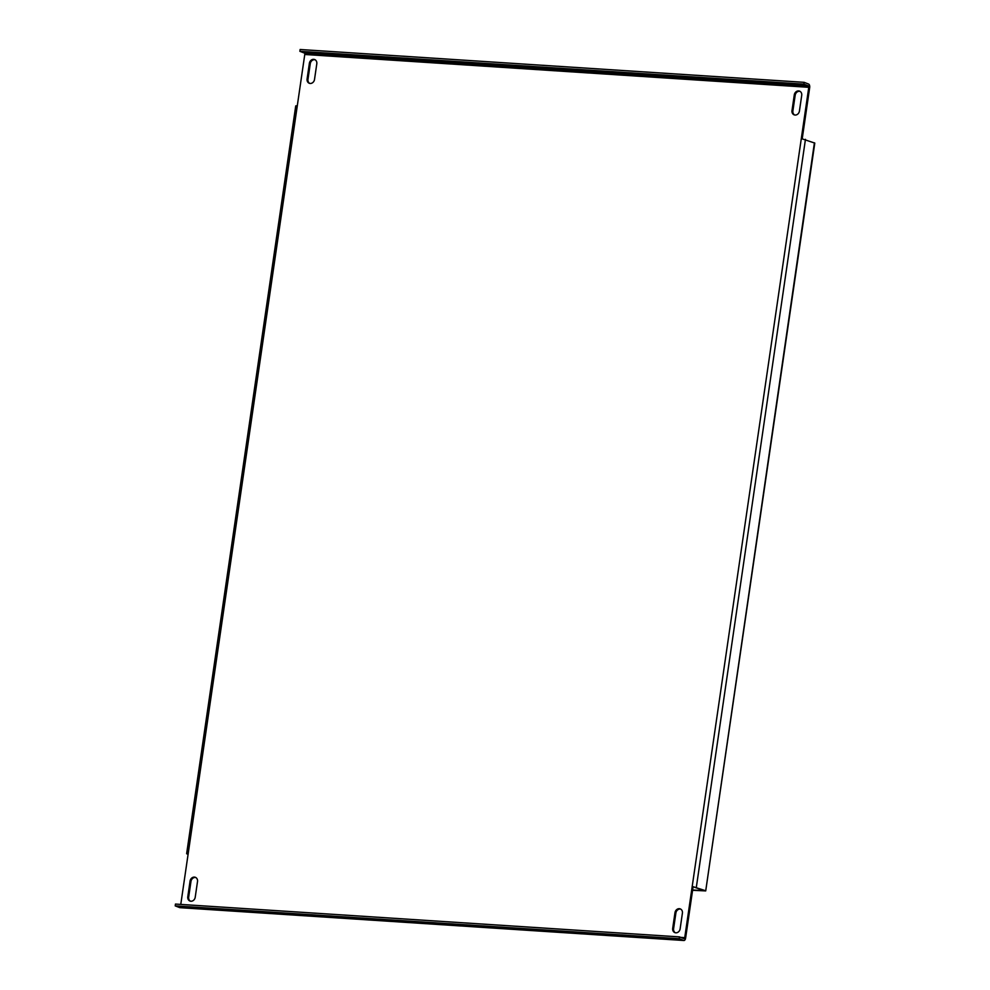 <?xml version="1.0" encoding="UTF-8"?>
<svg xmlns="http://www.w3.org/2000/svg" width="990" height="990" viewBox="0 0 990 990"><rect width="100%" height="100%" fill="white"/><g stroke="black" fill="none" stroke-linecap="round" stroke-linejoin="round"><path stroke-width="1.49" d="M679.313 908.696A4.306 3.675 -68.7 0 0 674.982 912.681L672.693 928.36A4.306 3.675 -68.7 0 0 674.846 932.605A4.306 3.675 -68.7 0 0 680.13 928.843L682.407 913.164A4.306 3.675 -68.7 0 0 680.266 908.907A4.306 3.675 -68.7 0 0 679.313 908.696M675.316 932.753A4.306 3.675 111.3 0 1 673.596 928.707L675.885 913.028A4.306 3.675 111.3 0 1 680.217 909.043A4.306 3.675 111.3 0 1 680.699 909.117M313.706 59.338A4.306 3.675 -68.7 0 0 309.375 63.31L307.086 78.99A4.306 3.675 -68.7 0 0 309.239 83.247A4.306 3.675 -68.7 0 0 314.511 79.485L316.8 63.793A4.306 3.675 -68.7 0 0 314.647 59.548A4.306 3.675 -68.7 0 0 313.706 59.338M309.697 83.395A4.306 3.675 111.3 0 1 307.977 79.349L310.266 63.669A4.306 3.675 111.3 0 1 314.597 59.685A4.306 3.675 111.3 0 1 315.08 59.759M798.621 90.919A4.306 3.675 -68.7 0 0 794.289 94.904L792 110.583A4.306 3.675 -68.7 0 0 794.153 114.84A4.306 3.675 -68.7 0 0 799.425 111.066L801.714 95.386A4.306 3.675 -68.7 0 0 799.561 91.13A4.306 3.675 -68.7 0 0 798.621 90.919M794.611 114.976A4.306 3.675 111.3 0 1 792.891 110.93L795.18 95.25A4.306 3.675 111.3 0 1 799.512 91.266A4.306 3.675 111.3 0 1 799.994 91.34M194.399 877.115A4.306 3.675 -68.7 0 0 190.068 881.088L187.791 896.767A4.306 3.675 -68.7 0 0 189.931 901.024A4.306 3.675 -68.7 0 0 195.216 897.249L197.505 881.57A4.306 3.675 -68.7 0 0 195.352 877.313A4.306 3.675 -68.7 0 0 194.399 877.115M190.402 901.16A4.306 3.675 111.3 0 1 188.682 897.113L190.971 881.434A4.306 3.675 111.3 0 1 195.302 877.462A4.306 3.675 111.3 0 1 195.785 877.524M180.774 904.415L188.199 853.566L186.64 853.714L188.075 854.382M692.629 890.01L703.878 890.654L692.208 886.396L684.734 937.666L680.798 937.406M186.64 853.714L295.738 105.893L297.297 105.757L304.772 54.487L808.78 87.318L801.306 138.588L814.795 143.092L705.709 890.913L814.411 142.82M808.78 87.318A1.225 0.619 93.7 0 0 808.36 85.883L304.351 53.052L299.871 51.307L300.131 49.5L804.14 82.331L808.62 84.076A3.081 1.547 93.7 0 1 809.672 87.677L802.234 138.674M693.099 886.755L685.625 938.013A3.081 1.547 93.7 0 1 683.929 940.5A3.081 1.547 93.7 0 1 683.694 940.451L679.214 938.706L679.474 936.899L175.465 904.068L175.205 905.875L179.685 907.62A3.081 1.547 -86.3 0 0 179.92 907.669L683.929 940.5M801.306 138.588L692.208 886.396L705.313 890.641M692.592 890.295L705.709 890.913M304.351 53.052A1.225 0.619 -86.3 0 1 304.772 54.487M804.14 82.331L803.88 84.138L808.36 85.883M299.871 51.307L803.88 84.138M679.474 936.899L683.954 938.631A1.225 0.619 93.7 0 0 684.734 937.666M679.214 938.706L175.205 905.875M675.885 913.028L674.982 912.681M310.266 63.669L309.375 63.31M795.18 95.25L794.289 94.904M190.971 881.434L190.068 881.088M297.297 105.757L188.199 853.566M696.354 887.151L805.452 139.343M188.682 897.113L187.791 896.767M792.891 110.93L792 110.583M307.977 79.349L307.086 78.99M673.596 928.707L672.693 928.36M683.694 940.451L179.685 907.62"/></g></svg>
